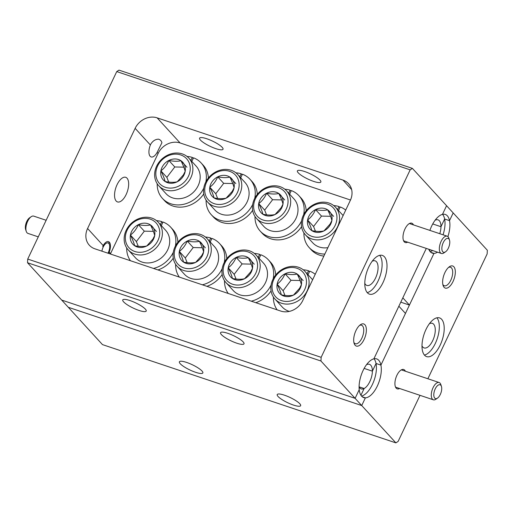 <?xml version="1.0" encoding="UTF-8"?>
<svg xmlns="http://www.w3.org/2000/svg" width="513" height="513" viewBox="0 0 513 513"><rect width="100%" height="100%" fill="white"/><g stroke="black" fill="none" stroke-linecap="round" stroke-linejoin="round"><path stroke-width="0.77" d="M429.894 230.401A20.411 9.523 108.5 0 1 442.462 214.376A20.411 9.523 -71.5 0 1 445.284 214.44A20.411 9.523 -71.5 0 1 449.516 220.648L453.184 212.933L446.573 205.713L442.462 214.376L446.573 205.713L412.407 168.392L118.984 70.127L116.746 71.583L27.728 259.065L27.522 262.746L61.688 300.067L355.111 398.332L361.723 405.552L365.384 397.838L362.261 396.793L365.384 397.838L361.723 405.552L395.889 442.873L102.472 344.608L68.3 307.287L361.723 405.552L68.3 307.287L61.688 300.067L355.111 398.332L359.222 389.675A20.411 9.523 108.5 0 1 373.868 358.837L398.858 306.197L405.469 313.417L380.922 365.115A20.411 9.523 108.5 0 0 376.683 358.901A20.411 9.523 108.5 0 0 373.868 358.837L426.297 248.414L402.827 297.848L409.432 305.068L400.775 302.17M428.746 249.235A20.411 9.523 108.5 0 0 432.318 253.146A20.411 9.523 108.5 0 0 433.979 253.377L409.432 305.068M439.769 233.71A12.972 6.053 108.5 0 0 440.975 226.708L432.741 223.95L440.975 226.708L444.63 219.013L440.975 226.708A12.972 6.053 -71.5 0 0 438.031 219.853A12.972 6.053 -71.5 0 0 435.088 220.257M427.88 378.754L487.145 253.935L487.35 250.254L453.184 212.933L449.516 220.648L444.63 219.013L449.516 220.648A20.411 9.523 108.5 0 1 447.9 236.608M430.067 249.677L429.535 250.806L430.067 249.677M437.525 252.178A20.411 9.523 108.5 0 1 433.979 253.377L430.856 252.325L433.979 253.377L380.922 365.115L376.035 363.473A20.411 9.523 108.5 0 0 373.996 358.805M442.597 214.344A20.411 9.523 -71.5 0 1 444.63 219.013A20.411 9.523 108.5 0 1 443.059 234.813M366.494 364.717A12.972 6.053 -71.5 0 1 369.437 364.313A12.972 6.053 -71.5 0 1 372.38 371.168A12.972 6.053 108.5 0 1 369.841 381.557A12.972 6.053 108.5 0 1 364.147 388.508L360.94 395.266L364.147 388.508L359.094 386.815L364.147 388.508A12.972 6.053 -71.5 0 1 361.197 388.918A12.972 6.053 -71.5 0 1 359.889 388.046A12.972 6.053 -71.5 0 1 359.094 386.821M361.524 396.062A20.411 9.523 108.5 0 0 372.432 384.391A20.411 9.523 108.5 0 0 376.035 363.473L372.38 371.168L364.147 368.411L372.38 371.168L376.035 363.473L380.922 365.115A20.411 9.523 108.5 0 1 377.324 386.026A20.411 9.523 108.5 0 1 365.384 397.838A20.411 9.523 -71.5 0 1 363.723 397.607A20.411 9.523 -71.5 0 1 361.671 396.228A20.411 9.523 -71.5 0 1 359.222 389.675L355.111 398.332L320.946 361.011L321.144 357.33L410.169 169.854L412.407 168.392M206.784 138.754A12.972 2.873 25.4 0 1 223.027 149.264A12.972 2.873 25.4 0 1 215.832 148.642A12.972 2.873 25.4 0 1 199.589 138.132A12.972 2.873 25.4 0 1 206.784 138.754M304.594 171.509A12.972 2.873 25.4 0 1 320.837 182.019A12.972 2.873 25.4 0 1 313.642 181.397A12.972 2.873 25.4 0 1 297.399 170.887A12.972 2.873 25.4 0 1 304.594 171.509M355.958 330.564A11.664 5.444 108.5 0 0 354.156 343.492A11.664 5.444 108.5 0 0 364.095 339.452A11.664 5.444 108.5 0 0 366.07 327.121A11.664 5.444 108.5 0 0 360.453 324.703A11.664 5.444 108.5 0 0 355.958 330.564M353.88 342.415A9.766 4.559 108.5 0 0 355.336 343.736A9.766 4.559 108.5 0 0 361.845 338.195A9.766 4.559 108.5 0 0 361.537 325.216A9.766 4.559 108.5 0 0 359.581 325.396M413.459 224.899A10.202 4.764 108.5 0 0 408.899 223.841A10.202 4.764 108.5 0 0 404.975 228.971A10.202 4.764 108.5 0 0 403.398 240.276A10.202 4.764 108.5 0 0 407.668 242.174M368.783 267.004A20.411 9.523 108.5 0 0 369.424 294.135A20.411 9.523 108.5 0 0 383.019 282.56A20.411 9.523 108.5 0 0 382.384 255.429A20.411 9.523 108.5 0 0 368.783 267.004M367.218 292.59A20.411 9.523 108.5 0 0 378.132 280.919A20.411 9.523 108.5 0 0 379.697 255.333M236.814 343.197A12.972 2.873 -154.6 0 0 244.008 343.819A12.972 2.873 -154.6 0 0 227.766 333.309A12.972 2.873 -154.6 0 0 220.571 332.687A12.972 2.873 -154.6 0 0 236.814 343.197M139.01 310.436A12.972 2.873 -154.6 0 0 146.205 311.058A12.972 2.873 -154.6 0 0 129.956 300.554A12.972 2.873 -154.6 0 0 122.761 299.932A12.972 2.873 -154.6 0 0 139.01 310.436M150.38 144.993A9.766 4.559 108.5 0 0 151.13 156.952A9.766 4.559 108.5 0 0 157.145 152.38L161.903 142.794C161.563 141.075 160.46 139.869 158.6 139.183C155.522 139.196 152.945 140.793 150.86 143.98L150.38 144.993L135.137 128.346A17.493 14.98 137.5 0 1 157.125 117.849L342.96 180.089A17.493 14.98 137.5 0 1 348.545 183.686A17.493 14.98 137.5 0 1 350.315 200.41L302.753 300.567A17.493 14.98 137.5 0 1 280.765 311.064L94.931 248.831A17.493 14.98 137.5 0 1 89.345 245.233A17.493 14.98 137.5 0 1 87.582 228.509L135.137 128.346M364.788 283.349A12.972 6.053 108.5 0 0 366.891 285.446A12.972 6.053 108.5 0 0 375.535 278.084A12.972 6.053 108.5 0 0 375.131 260.841A12.972 6.053 108.5 0 0 372.188 261.252M117.079 184.674A12.972 6.053 108.5 0 0 117.483 201.917A12.972 6.053 108.5 0 0 126.127 194.562A12.972 6.053 108.5 0 0 125.723 177.312A12.972 6.053 108.5 0 0 117.079 184.674M27.522 262.746L320.946 361.011M116.746 71.583L410.169 169.854M27.728 259.065L321.144 357.33M350.494 200.019L180.108 142.954A17.493 14.98 -42.5 0 0 158.119 153.451L110.564 253.608A17.493 14.98 -42.5 0 0 110.378 253.999M108.788 253.159L109.198 252.127A8.676 4.046 108.5 0 0 108.487 241.617A8.676 4.046 108.5 0 0 103.203 245.573L102.735 246.548M293.455 405.065A12.972 2.873 -154.6 0 0 300.65 405.687A12.972 2.873 -154.6 0 0 284.407 395.177A12.972 2.873 -154.6 0 0 277.212 394.555A12.972 2.873 -154.6 0 0 293.455 405.065M195.652 372.31A12.972 2.873 -154.6 0 0 202.84 372.932A12.972 2.873 -154.6 0 0 186.597 362.422A12.972 2.873 -154.6 0 0 179.403 361.8A12.972 2.873 -154.6 0 0 195.652 372.31M405.398 371.226A10.202 4.764 108.5 0 0 404.744 370.2A10.202 4.764 108.5 0 0 400.845 370.168A10.202 4.764 108.5 0 0 395.337 386.61A10.202 4.764 108.5 0 0 396.209 388.174A10.202 4.764 108.5 0 0 399.614 388.508M442.834 284.446A9.766 4.559 108.5 0 0 443.303 285.106A9.766 4.559 108.5 0 0 444.29 285.767A9.766 4.559 108.5 0 0 450.799 280.226A9.766 4.559 108.5 0 0 451.472 267.901A9.766 4.559 108.5 0 0 450.491 267.241A9.766 4.559 108.5 0 0 448.535 267.427M453.858 266.766A11.664 5.444 108.5 0 0 449.401 266.734A11.664 5.444 108.5 0 0 443.11 285.523A11.664 5.444 108.5 0 0 444.098 287.312A11.664 5.444 108.5 0 0 453.043 281.483A11.664 5.444 108.5 0 0 453.858 266.766M425.982 329.487A20.411 9.523 108.5 0 0 426.624 356.612A20.411 9.523 108.5 0 0 440.225 345.037A20.411 9.523 108.5 0 0 439.583 317.913A20.411 9.523 108.5 0 0 425.982 329.487M424.418 355.073A20.411 9.523 108.5 0 0 435.332 343.402A20.411 9.523 108.5 0 0 436.896 317.816M421.987 345.833A12.972 6.053 108.5 0 0 424.091 347.929A12.972 6.053 108.5 0 0 432.741 340.568A12.972 6.053 108.5 0 0 432.331 323.325A12.972 6.053 108.5 0 0 429.394 323.729M420.006 395.337L398.126 441.417L395.889 442.873M430.118 251.601A20.411 9.523 108.5 0 0 432.632 250.536M445.553 251.787L443.963 252.883A9.112 4.251 -71.5 0 1 441.398 253.473A9.112 4.251 -71.5 0 1 441.116 241.36A9.112 4.251 -71.5 0 1 447.189 236.192A9.112 4.251 -71.5 0 1 448.875 238.205L449.491 240.046A7.291 3.399 -71.5 0 1 448.362 248.125A7.291 3.399 -71.5 0 1 445.553 251.787A7.291 3.399 -71.5 0 1 442.046 250.273A7.291 3.399 -71.5 0 1 443.277 242.566A7.291 3.399 -71.5 0 1 449.491 240.046M46.144 220.276L33.736 216.127A9.112 4.251 108.5 0 0 31.178 216.71A9.112 4.251 108.5 0 0 27.67 221.295A9.112 4.251 108.5 0 0 26.259 231.389A9.112 4.251 108.5 0 0 27.952 233.402L38.27 236.859M31.178 216.71L29.581 217.813A7.291 3.399 108.5 0 0 26.779 221.475A7.291 3.399 108.5 0 0 25.65 229.555L26.259 231.389M102.016 250.581A7.291 3.399 -71.5 0 1 103.19 247.067A7.291 3.399 -71.5 0 1 109.397 244.541A7.291 3.399 -71.5 0 1 108.269 252.62A7.291 3.399 -71.5 0 1 107.98 253.198M437.499 398.114L435.903 399.217A9.112 4.251 -71.5 0 1 433.344 399.8A9.112 4.251 -71.5 0 1 433.055 387.693A9.112 4.251 -71.5 0 1 439.128 382.525A9.112 4.251 -71.5 0 1 440.821 384.538L441.43 386.372A7.291 3.399 -71.5 0 1 440.308 394.452A7.291 3.399 -71.5 0 1 437.499 398.114A7.291 3.399 -71.5 0 1 433.985 396.6A7.291 3.399 -71.5 0 1 435.223 388.899A7.291 3.399 -71.5 0 1 441.43 386.372M305.023 271.454A20.411 17.474 137.5 0 1 307.088 290.967A20.411 17.474 137.5 0 1 274.923 299.015A20.411 17.474 137.5 0 1 272.858 279.502A20.411 17.474 137.5 0 1 305.023 271.454L312.346 279.45A20.411 17.474 137.5 0 1 312.629 279.771M273.859 279.296A18.365 15.73 137.5 0 1 296.944 268.273A18.365 15.73 137.5 0 1 304.664 289.614A18.365 15.73 137.5 0 1 281.579 300.637A18.365 15.73 137.5 0 1 273.859 279.296M301.394 284.721A13.152 11.26 137.5 0 1 300.291 288.152A13.152 11.26 137.5 0 1 293.468 295.116A13.152 11.26 137.5 0 1 281.329 294.853A13.152 11.26 137.5 0 1 277.129 284.196A13.152 11.26 137.5 0 1 285.055 273.801A13.152 11.26 137.5 0 1 297.194 274.057A13.152 11.26 137.5 0 1 301.394 284.721C300.81 282.073 299.406 278.514 297.194 274.057C293.981 274.846 289.935 274.763 285.055 273.801C283.234 278.11 280.592 281.573 277.129 284.196C279.316 288.588 280.72 292.141 281.329 294.853C286.209 295.815 290.255 295.905 293.468 295.116L299.586 288.293L301.394 284.721M289.358 311.397A20.411 17.474 137.5 0 1 282.24 307.011L274.923 299.015M303.151 280.566L297.194 274.057M300.079 280.502L291.018 280.303L285.055 273.801M291.018 280.303L283.086 290.704L277.129 284.196M283.086 290.704L284.946 295.424M335.515 207.246A20.411 17.474 137.5 0 1 337.573 226.759A20.411 17.474 137.5 0 1 305.408 234.807A20.411 17.474 137.5 0 1 303.343 215.293A20.411 17.474 137.5 0 1 335.515 207.246L342.838 215.242A20.411 17.474 137.5 0 1 343.12 215.563M304.344 215.094A18.365 15.73 137.5 0 1 327.429 204.071A18.365 15.73 137.5 0 1 335.156 225.412A18.365 15.73 137.5 0 1 312.064 236.429A18.365 15.73 137.5 0 1 304.344 215.094M331.885 220.513A13.152 11.26 137.5 0 1 330.776 223.944A13.152 11.26 137.5 0 1 323.953 230.908A13.152 11.26 137.5 0 1 311.814 230.645A13.152 11.26 137.5 0 1 307.614 219.987A13.152 11.26 137.5 0 1 315.546 209.593A13.152 11.26 137.5 0 1 327.679 209.855A13.152 11.26 137.5 0 1 331.885 220.513C331.295 217.865 329.891 214.312 327.679 209.855C324.472 210.644 320.426 210.554 315.546 209.593C313.725 213.902 311.077 217.371 307.614 219.987C309.801 224.386 311.205 227.939 311.814 230.645C316.694 231.607 320.74 231.696 323.953 230.908L330.077 224.091L331.885 220.513M327.878 247.657A20.411 17.474 137.5 0 1 312.731 242.809L305.408 234.807M333.636 216.364L327.679 209.855M330.571 216.3L321.504 216.101L315.546 209.593M321.504 216.101L313.571 226.496L307.614 219.987M313.571 226.496L315.437 231.222M286.607 190.868L293.93 198.864A20.411 17.474 137.5 0 1 295.995 218.378A20.411 17.474 137.5 0 1 263.823 226.432L256.506 218.429A20.411 17.474 137.5 0 1 254.442 198.916A20.411 17.474 137.5 0 1 286.607 190.868A20.411 17.474 137.5 0 1 288.672 210.381A20.411 17.474 137.5 0 1 256.506 218.429M255.442 198.717A18.365 15.73 137.5 0 1 278.527 187.694A18.365 15.73 137.5 0 1 286.248 209.035A18.365 15.73 137.5 0 1 263.163 220.051A18.365 15.73 137.5 0 1 255.442 198.717M282.977 204.136A13.152 11.26 137.5 0 1 281.874 207.566A13.152 11.26 137.5 0 1 275.051 214.53A13.152 11.26 137.5 0 1 262.913 214.267A13.152 11.26 137.5 0 1 258.712 203.61A13.152 11.26 137.5 0 1 266.638 193.215A13.152 11.26 137.5 0 1 278.777 193.478A13.152 11.26 137.5 0 1 282.977 204.136C282.394 201.487 280.989 197.935 278.777 193.478C275.564 194.267 271.518 194.177 266.638 193.215C264.817 197.524 262.175 200.993 258.712 203.61C260.899 208.009 262.303 211.561 262.913 214.267C267.792 215.229 271.839 215.319 275.051 214.53L281.169 207.714L282.977 204.136M284.734 199.987L278.777 193.478M281.663 199.916L272.602 199.724L266.638 193.215M272.602 199.724L264.67 210.118L258.712 203.61M264.67 210.118L266.529 214.844M237.705 174.491L245.028 182.487A20.411 17.474 137.5 0 1 247.093 202A20.411 17.474 137.5 0 1 214.921 210.054L207.598 202.051A20.411 17.474 137.5 0 1 205.54 182.538A20.411 17.474 137.5 0 1 237.705 174.491A20.411 17.474 137.5 0 1 239.77 194.004A20.411 17.474 137.5 0 1 207.598 202.051M206.534 182.339A18.365 15.73 137.5 0 1 229.625 171.316A18.365 15.73 137.5 0 1 237.346 192.657A18.365 15.73 137.5 0 1 214.261 203.674A18.365 15.73 137.5 0 1 206.534 182.339M234.075 187.758A13.152 11.26 137.5 0 1 232.973 191.189A13.152 11.26 137.5 0 1 226.143 198.153A13.152 11.26 137.5 0 1 214.011 197.89A13.152 11.26 137.5 0 1 209.804 187.232A13.152 11.26 137.5 0 1 217.736 176.838A13.152 11.26 137.5 0 1 229.875 177.1A13.152 11.26 137.5 0 1 234.075 187.758C233.486 185.11 232.088 181.557 229.875 177.1C226.663 177.889 222.616 177.799 217.736 176.838C215.915 181.147 213.273 184.609 209.804 187.232C211.997 191.631 213.395 195.184 214.011 197.89C218.891 198.852 222.937 198.941 226.143 198.153L232.267 191.33L234.075 187.758M235.833 183.609L229.875 177.1M232.761 183.539L223.694 183.346L217.736 176.838M223.694 183.346L215.768 193.741L209.804 187.232M215.768 193.741L217.627 198.467M188.803 158.113L196.126 166.109A20.411 17.474 137.5 0 1 198.185 185.623A20.411 17.474 137.5 0 1 166.02 193.67L158.697 185.674A20.411 17.474 137.5 0 1 156.632 166.161A20.411 17.474 137.5 0 1 188.803 158.113A20.411 17.474 137.5 0 1 190.868 177.626A20.411 17.474 137.5 0 1 158.697 185.674M157.632 165.956A18.365 15.73 137.5 0 1 180.723 154.939A18.365 15.73 137.5 0 1 188.444 176.28A18.365 15.73 137.5 0 1 165.353 187.296A18.365 15.73 137.5 0 1 157.632 165.956M185.174 171.38A13.152 11.26 137.5 0 1 184.064 174.811A13.152 11.26 137.5 0 1 177.241 181.775A13.152 11.26 137.5 0 1 165.109 181.512A13.152 11.26 137.5 0 1 160.902 170.855A13.152 11.26 137.5 0 1 168.835 160.46A13.152 11.26 137.5 0 1 180.967 160.723A13.152 11.26 137.5 0 1 185.174 171.38C184.584 168.732 183.186 165.18 180.967 160.723C177.761 161.512 173.715 161.422 168.835 160.46C167.014 164.769 164.372 168.232 160.902 170.855C163.096 175.254 164.493 178.806 165.109 181.512C169.983 182.474 174.029 182.564 177.241 181.775L183.365 174.952L185.174 171.38M186.931 167.232L180.967 160.723M183.859 167.161L174.792 166.969L168.835 160.46M174.792 166.969L166.86 177.363L160.902 170.855M166.86 177.363L168.726 182.089M158.318 222.321L165.635 230.318A20.411 17.474 137.5 0 1 167.7 249.831A20.411 17.474 137.5 0 1 135.535 257.879L128.212 249.882A20.411 17.474 137.5 0 1 126.147 230.369A20.411 17.474 137.5 0 1 158.318 222.321A20.411 17.474 137.5 0 1 160.377 241.835A20.411 17.474 137.5 0 1 128.212 249.882M127.147 230.164A18.365 15.73 137.5 0 1 150.232 219.141A18.365 15.73 137.5 0 1 157.953 240.482A18.365 15.73 137.5 0 1 134.868 251.505A18.365 15.73 137.5 0 1 127.147 230.164M154.689 235.582A13.152 11.26 137.5 0 1 153.579 239.013A13.152 11.26 137.5 0 1 146.756 245.984A13.152 11.26 137.5 0 1 134.618 245.721A13.152 11.26 137.5 0 1 130.417 235.063A13.152 11.26 137.5 0 1 138.35 224.662A13.152 11.26 137.5 0 1 150.482 224.925A13.152 11.26 137.5 0 1 154.689 235.582C154.099 232.934 152.694 229.382 150.482 224.925C147.269 225.714 143.23 225.624 138.35 224.662C136.529 228.971 133.88 232.44 130.417 235.063C132.604 239.456 134.008 243.008 134.618 245.721C139.498 246.682 143.544 246.766 146.756 245.984L152.874 239.161L154.689 235.582M156.439 231.434L150.482 224.925M153.368 231.369L144.307 231.171L138.35 224.662M144.307 231.171L136.375 241.572L130.417 235.063M136.375 241.572L138.241 246.291M207.22 238.699L214.543 246.695A20.411 17.474 137.5 0 1 216.601 266.209A20.411 17.474 137.5 0 1 184.436 274.256L177.113 266.26A20.411 17.474 137.5 0 1 175.048 246.747A20.411 17.474 137.5 0 1 207.22 238.699A20.411 17.474 137.5 0 1 209.285 258.212A20.411 17.474 137.5 0 1 177.113 266.26M176.049 246.541A18.365 15.73 137.5 0 1 199.14 235.518A18.365 15.73 137.5 0 1 206.861 256.859A18.365 15.73 137.5 0 1 183.769 267.882A18.365 15.73 137.5 0 1 176.049 246.541M203.59 251.96A13.152 11.26 137.5 0 1 202.481 255.397A13.152 11.26 137.5 0 1 195.658 262.361A13.152 11.26 137.5 0 1 183.526 262.098A13.152 11.26 137.5 0 1 179.319 251.441A13.152 11.26 137.5 0 1 187.251 241.039A13.152 11.26 137.5 0 1 199.384 241.302A13.152 11.26 137.5 0 1 203.59 251.96C203.001 249.312 201.603 245.759 199.384 241.302C196.178 242.091 192.131 242.001 187.251 241.039C185.43 245.355 182.788 248.818 179.319 251.441C181.506 255.833 182.91 259.386 183.526 262.098C188.399 263.06 192.446 263.143 195.658 262.361L201.782 255.538L203.59 251.96M205.347 247.811L199.384 241.302M202.276 247.747L193.209 247.548L187.251 241.039M193.209 247.548L185.276 257.949L179.319 251.441M185.276 257.949L187.142 262.669M256.122 255.076L263.445 263.073A20.411 17.474 137.5 0 1 265.51 282.586A20.411 17.474 137.5 0 1 233.338 290.634L226.015 282.637A20.411 17.474 137.5 0 1 223.957 263.124A20.411 17.474 137.5 0 1 256.122 255.076A20.411 17.474 137.5 0 1 258.186 274.59A20.411 17.474 137.5 0 1 226.015 282.637M224.951 262.919A18.365 15.73 137.5 0 1 248.042 251.896A18.365 15.73 137.5 0 1 255.763 273.237A18.365 15.73 137.5 0 1 232.678 284.26A18.365 15.73 137.5 0 1 224.951 262.919M252.492 268.337A13.152 11.26 137.5 0 1 251.389 271.775A13.152 11.26 137.5 0 1 244.56 278.739A13.152 11.26 137.5 0 1 232.427 278.476A13.152 11.26 137.5 0 1 228.221 267.818A13.152 11.26 137.5 0 1 236.153 257.417A13.152 11.26 137.5 0 1 248.292 257.68A13.152 11.26 137.5 0 1 252.492 268.337C251.902 265.689 250.504 262.137 248.292 257.68C245.079 258.469 241.033 258.385 236.153 257.417C234.332 261.733 231.69 265.195 228.221 267.818C230.414 272.211 231.812 275.763 232.427 278.476C237.307 279.438 241.347 279.521 244.56 278.739L250.684 271.916L252.492 268.337M254.249 264.189L248.292 257.68M251.178 264.124L242.11 263.926L236.153 257.417M242.11 263.926L234.178 274.327L228.221 267.818M234.178 274.327L236.044 279.046M303.234 269.793A26.24 22.469 137.5 0 1 308.531 270.749L309.461 271.768M277.142 309.852A26.24 22.469 137.5 0 1 273.423 297.085M308.531 270.749L307.101 273.718M308.031 274.731L309.749 271.172A26.24 22.469 137.5 0 1 315.232 274.295M333.726 205.585A26.24 22.469 137.5 0 1 339.022 206.547L339.952 207.56M323.863 256.109A26.24 22.469 137.5 0 1 311.173 249.741L309.14 247.523A26.24 22.469 137.5 0 1 303.914 232.883M324.838 254.063A26.24 22.469 137.5 0 1 309.14 247.523M339.022 206.547L337.586 209.509M338.516 210.529L340.234 206.963A26.24 22.469 137.5 0 1 345.717 210.086M284.818 189.207A26.24 22.469 137.5 0 1 290.114 190.169L291.044 191.182M301.548 226.682A26.24 22.469 137.5 0 1 262.271 233.364L260.238 231.145A26.24 22.469 137.5 0 1 255.006 216.505M301.599 220.795L301.599 220.795A26.24 22.469 137.5 0 1 260.238 231.145M289.614 194.151L291.333 190.586A26.24 22.469 137.5 0 1 298.944 195.709L300.977 197.928A26.24 22.469 137.5 0 1 306.184 210.779M290.114 190.169L288.684 193.132M298.944 195.709A26.24 22.469 137.5 0 1 303.67 214.633M235.916 172.83A26.24 22.469 137.5 0 1 241.213 173.792L242.142 174.805M252.646 210.304A26.24 22.469 137.5 0 1 213.37 216.986L211.33 214.767A26.24 22.469 137.5 0 1 206.104 200.128M252.691 204.418L252.691 204.418A26.24 22.469 137.5 0 1 211.33 214.767M240.706 177.774L242.431 174.208A26.24 22.469 137.5 0 1 250.043 179.332L252.075 181.551A26.24 22.469 137.5 0 1 257.282 194.395M241.213 173.792L239.776 176.754M250.043 179.332A26.24 22.469 137.5 0 1 254.769 198.255M187.014 156.452A26.24 22.469 137.5 0 1 192.311 157.414L193.241 158.427M203.744 193.927A26.24 22.469 137.5 0 1 164.461 200.609L162.429 198.39A26.24 22.469 137.5 0 1 157.202 183.75M203.789 188.04L203.789 188.04A26.24 22.469 137.5 0 1 162.429 198.39M191.804 161.396L193.529 157.831A26.24 22.469 137.5 0 1 201.134 162.954L203.174 165.173A26.24 22.469 137.5 0 1 208.381 178.017M192.311 157.414L190.874 160.377M201.134 162.954A26.24 22.469 137.5 0 1 205.867 181.878M156.529 220.661A26.24 22.469 137.5 0 1 161.819 221.616L162.749 222.629M173.253 258.135A26.24 22.469 137.5 0 1 157.966 269.941M173.304 252.242L173.304 252.242A26.24 22.469 137.5 0 1 153.458 268.427M130.43 260.719A26.24 22.469 137.5 0 1 126.711 247.952M161.319 225.598L163.038 222.033A26.24 22.469 137.5 0 1 170.649 227.156L172.682 229.382A26.24 22.469 137.5 0 1 177.896 242.226M161.819 221.616L160.389 224.585M170.649 227.156A26.24 22.469 137.5 0 1 175.382 246.08M205.431 237.038A26.24 22.469 137.5 0 1 210.728 237.994L211.657 239.007M222.161 274.513A26.24 22.469 137.5 0 1 206.867 286.318M222.206 268.62A26.24 22.469 137.5 0 1 222.206 268.626A26.24 22.469 137.5 0 1 202.359 284.805M179.332 277.097A26.24 22.469 137.5 0 1 175.619 264.33M210.221 241.976L211.946 238.41A26.24 22.469 137.5 0 1 219.551 243.534L221.59 245.759A26.24 22.469 137.5 0 1 226.797 258.603M210.728 237.994L209.291 240.963M219.551 243.534A26.24 22.469 137.5 0 1 224.284 262.457M254.333 253.416A26.24 22.469 137.5 0 1 259.629 254.371L260.559 255.391M271.063 290.89A26.24 22.469 137.5 0 1 255.775 302.696M271.108 284.997A26.24 22.469 137.5 0 1 271.108 285.004A26.24 22.469 137.5 0 1 251.267 301.182M228.234 293.474A26.24 22.469 137.5 0 1 224.521 280.707M259.123 258.353L260.848 254.788A26.24 22.469 137.5 0 1 268.459 259.911L270.492 262.137A26.24 22.469 137.5 0 1 275.699 274.981M259.629 254.371L258.193 257.34M268.459 259.911A26.24 22.469 137.5 0 1 273.185 278.835M342.96 180.089L351.636 189.566M180.108 142.954L157.125 117.849M158.119 153.451L157.145 152.38M103.203 245.573L87.582 228.509M110.564 253.608L109.198 252.127M447.189 236.192L409.393 223.54M441.398 253.473L403.603 240.815M109.397 244.541L108.788 242.7M439.128 382.525L401.333 369.867M433.344 399.8L395.876 387.257"/></g></svg>

